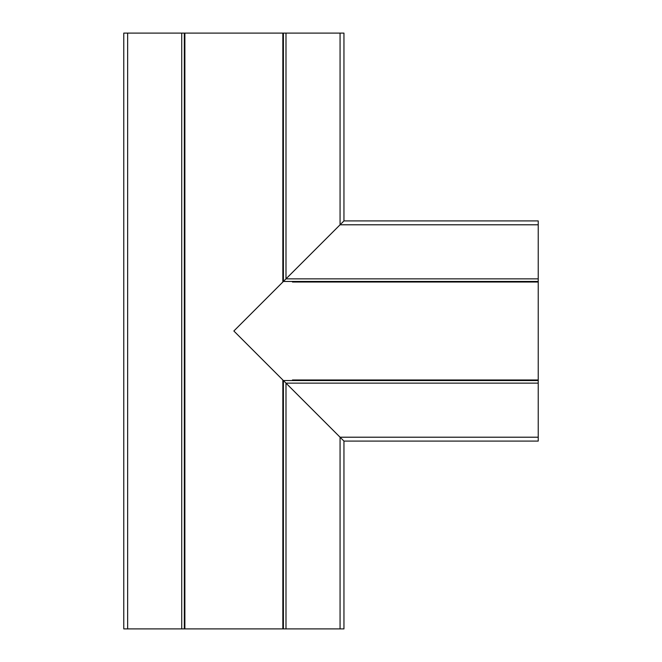 <?xml version="1.0" encoding="UTF-8"?>
<svg xmlns="http://www.w3.org/2000/svg" width="662" height="662" viewBox="0 0 662 662"><rect width="100%" height="100%" fill="white"/><g stroke="black" fill="none" stroke-linecap="round" stroke-linejoin="round"><path stroke-width="0.99" d="M343.95 628.9L343.95 441.091L343.95 628.9L282.839 628.9L282.839 379.98L233.86 331L282.839 282.02L282.839 33.1L343.95 33.1L343.95 220.909L343.95 33.1M284.13 381.271L340.069 437.21L233.86 331L284.13 280.729M292.463 281.458L292.463 282.02L538.231 282.02L538.231 281.458L283.402 281.458L285.992 278.868L283.402 281.458L283.402 33.1M538.231 281.458L538.231 224.79L340.069 224.79L285.992 278.868L343.95 220.909L340.069 224.79L340.069 33.1M339.805 225.055L340.458 224.401L339.805 225.055M282.839 628.9L184.317 628.9L184.317 33.1L123.769 33.1L123.769 628.9L127.65 628.9L127.65 33.1M184.317 628.9L127.65 628.9M282.839 33.1L184.317 33.1M184.88 628.9L184.88 33.1M283.402 628.9L283.402 380.542L538.231 380.542L538.231 441.091L343.95 441.091L340.069 437.21L343.95 441.091L538.231 441.091M340.458 437.599L339.805 436.945L340.458 437.599M285.992 628.9L285.992 383.132L284.47 381.61M538.231 282.02L538.231 379.98L292.463 379.98L292.463 380.542M538.231 379.98L538.231 380.542M538.231 224.79L538.231 220.909L343.95 220.909L538.231 220.909M284.47 280.39L285.992 278.868L285.992 33.1M181.727 628.9L181.727 33.1M340.069 628.9L340.069 437.21L538.231 437.21M538.231 383.132L285.992 383.132M538.231 278.868L285.992 278.868"/></g></svg>

